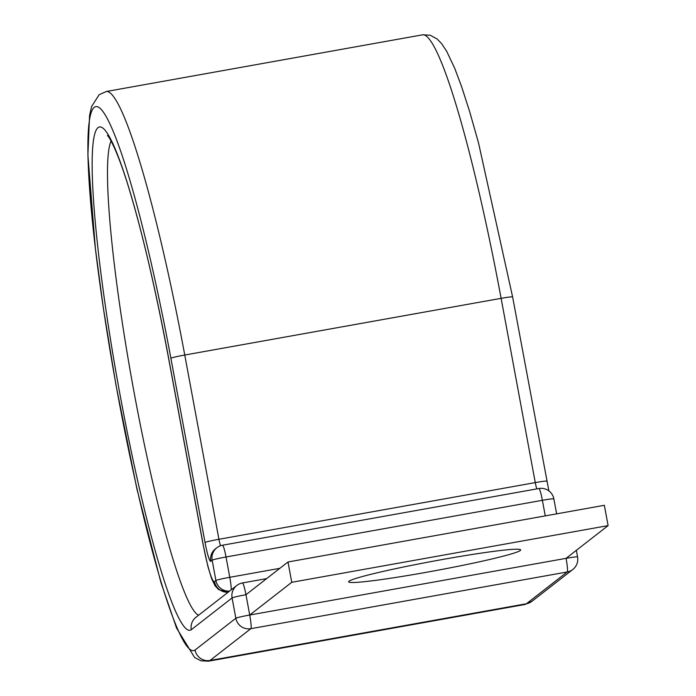 <?xml version="1.0" encoding="UTF-8"?>
<svg xmlns="http://www.w3.org/2000/svg" width="696" height="696" viewBox="0 0 696 696"><rect width="100%" height="100%" fill="white"/><g stroke="black" fill="none" stroke-linecap="round" stroke-linejoin="round"><path stroke-width="1.04" d="M349.018 581.203A87.487 4.855 169.5 0 0 348.618 581.804A87.487 4.855 169.5 0 0 430.946 571.477A87.487 4.855 169.5 0 0 520.269 550.519A87.487 4.855 169.5 0 0 520.66 549.918A87.487 4.855 169.5 0 0 438.341 560.245A87.487 4.855 169.5 0 0 349.018 581.203M531.996 601.274A12.928 12.832 -127.9 0 1 526.402 603.763A289.388 30.755 79.8 0 1 524.793 604.511L531.996 601.274L572.799 569.493A12.928 12.832 -127.9 0 1 567.205 571.981L250.856 628.679A12.928 12.832 -127.9 0 1 235.848 618.248L232.081 597.942A12.928 0.713 -10.5 0 1 245.958 594.723L287.987 561.994L604.346 505.305L608.104 525.611L291.755 582.3L287.987 561.994M512.552 297.027A12.928 0.713 169.5 0 0 512.613 296.931A12.928 0.713 169.5 0 0 501.12 298.34L184.762 355.03A289.388 30.755 79.8 0 0 106.349 91.489L99.145 94.726L91.62 106.488L89.567 115.423L87.896 155.077L95.387 248.481L103.382 308.337L115.945 384.897L136.86 488.714L160.889 582.395L176.593 628.131L194.602 657.494L200.97 660.782L208.443 661.2A289.388 30.755 79.8 0 0 210.053 660.452L526.402 603.763L567.205 571.981A12.928 1.375 -100.2 0 0 566.074 558.34L249.725 615.029L291.755 582.3M572.799 569.493A12.928 12.928 0 0 0 577.567 556.939A12.928 0.713 -10.5 0 0 566.074 558.34L608.104 525.611M266.646 578.611L242.46 582.952A12.928 1.375 -100.2 0 1 245.958 594.723L249.725 615.029A12.928 1.375 -100.2 0 1 250.856 628.679L210.053 660.452A12.928 12.832 -127.9 0 1 195.045 650.029A276.46 29.38 79.8 0 1 118.59 398.973A276.46 29.38 79.8 0 1 94.438 107.201A276.46 29.38 79.8 0 1 170.885 358.249L205.042 542.506A20.689 2.201 -100.2 0 0 210.757 561.289L212.149 560.21A12.928 12.832 -127.9 0 1 222.45 545.255A12.928 1.375 -100.2 0 1 222.52 545.22A12.928 12.928 0 0 0 216.856 547.743L215.473 548.822A12.928 12.832 52.1 0 0 210.757 561.289M198.604 615.221A242.852 25.804 79.8 0 1 134.111 392.544A242.852 25.804 79.8 0 1 111.082 141.027M191.278 629.723L232.081 597.942A12.928 12.832 -127.9 0 1 236.797 585.475L195.985 617.248A12.928 12.832 -127.9 0 0 191.278 629.723A255.78 27.179 79.8 0 1 120.547 397.451A255.78 27.179 79.8 0 1 98.197 127.507A255.78 27.179 79.8 0 1 168.937 359.771A12.928 0.713 169.5 0 0 168.876 359.858L203.023 544.115L207.93 566.561L211.61 578.672L215.09 585.823L218.674 589.616L227.992 592.331M229.55 591.113A12.928 12.832 -127.9 0 1 215.908 580.516L212.149 560.21A12.928 0.713 169.5 0 1 226.026 556.991L229.784 577.297L279.853 568.327M168.937 359.771L203.084 544.028A41.368 4.393 -100.2 0 0 214.525 581.595L215.908 580.516A12.928 0.713 169.5 0 1 229.784 577.297A12.928 1.375 79.8 0 1 231.194 589.834M214.525 581.595A12.928 12.832 52.1 0 0 228.166 592.192M546.699 481.284A12.928 0.713 169.5 0 0 546.76 481.188A12.928 0.713 169.5 0 0 535.268 482.598A7.76 0.827 -100.2 0 0 536.851 488.888M106.349 91.489L422.698 34.8A289.388 30.755 79.8 0 1 501.12 298.34L535.268 482.598L218.918 539.287A7.76 0.827 -100.2 0 0 220.562 545.734M170.885 358.249A12.928 0.713 169.5 0 1 184.762 355.03L218.918 539.287A12.928 0.713 169.5 0 0 205.042 542.506M195.045 650.029L235.848 618.248A12.928 0.713 -10.5 0 1 249.725 615.029M236.797 585.475A12.928 12.832 -127.9 0 1 242.382 582.978A12.928 1.375 -100.2 0 1 242.46 582.952A12.928 12.928 0 0 0 236.797 585.475M545.264 515.893L542.375 500.302L226.026 556.991A12.928 1.375 -100.2 0 0 222.52 545.22L538.869 488.531A12.928 1.375 79.8 0 1 542.375 500.302A12.928 0.713 169.5 0 1 553.868 498.893A12.928 12.928 0 0 0 538.869 488.531A12.928 1.375 79.8 0 0 538.8 488.557M553.807 498.988A12.928 0.713 169.5 0 0 553.868 498.893L556.635 513.848M208.443 661.2L524.793 604.511M422.698 34.8L430.145 35.209L437.097 38.95L441.664 43.674L446.649 51.226L454.749 68.373L461.622 86.669L469.67 111.664L478.474 142.715L512.613 296.931L548.866 490.871M107.662 135.859C106.149 133.693 113.813 140.061 127.49 183.614C141.61 229.236 155.408 287.979 168.876 359.858M577.567 556.939L576.349 550.345"/></g></svg>
